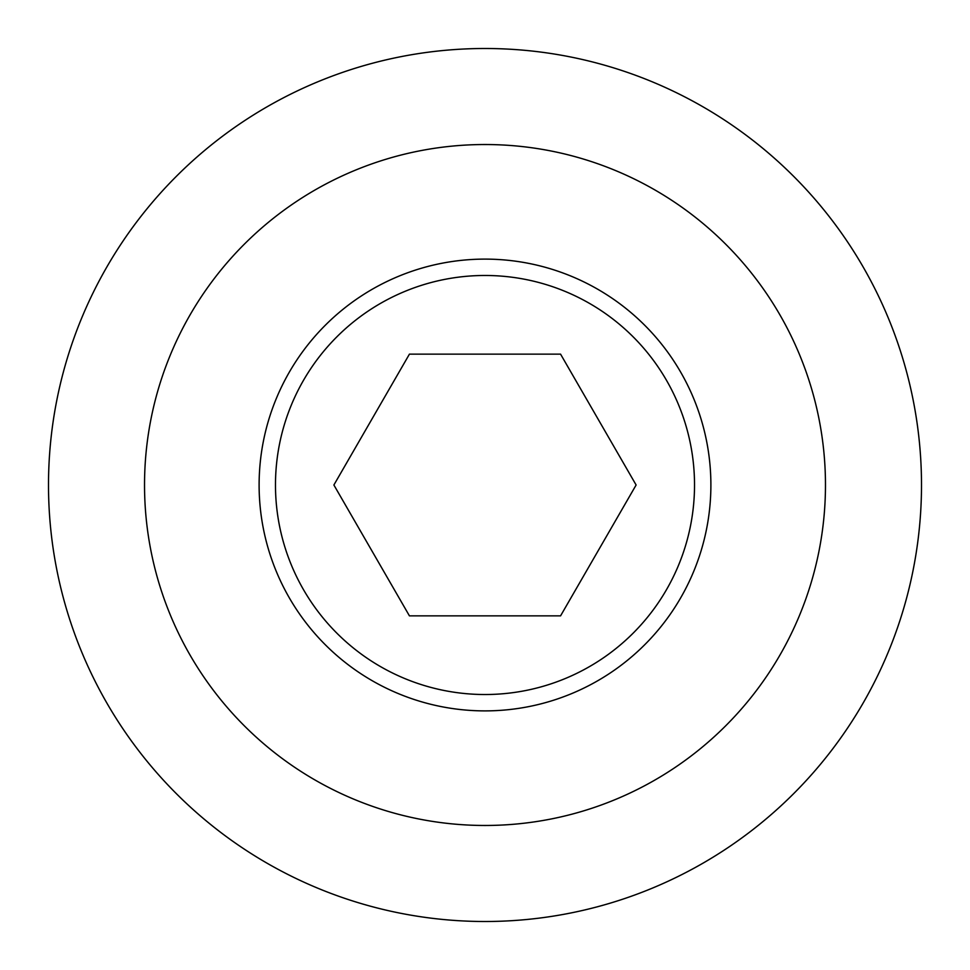 <?xml version="1.0" encoding="UTF-8"?>
<svg xmlns="http://www.w3.org/2000/svg" width="970" height="970" viewBox="0 0 970 970"><rect width="100%" height="100%" fill="white"/><g stroke="black" fill="none" stroke-linecap="round" stroke-linejoin="round"><path stroke-width="1.45" d="M48.5 485A436.5 436.5 0 0 0 485 921.5A436.5 436.5 0 0 0 921.5 485A436.5 436.5 0 0 0 485 48.5A436.5 436.5 0 0 0 48.5 485M144.53 485A340.47 340.47 0 0 0 485 825.47A340.47 340.47 0 0 0 825.47 485A340.47 340.47 0 0 0 485 144.53A340.47 340.47 0 0 0 144.53 485M275.48 485A209.52 209.52 0 0 0 485 694.52A209.52 209.52 0 0 0 694.52 485A209.52 209.52 0 0 0 485 275.48A209.52 209.52 0 0 0 275.48 485M710.889 485A225.889 225.889 0 0 1 485 710.889A225.889 225.889 0 0 1 259.111 485A225.889 225.889 0 0 1 485 259.111A225.889 225.889 0 0 1 710.889 485M409.437 615.865L333.886 485L409.437 354.135L560.563 354.135L636.114 485L560.563 615.865L409.437 615.865"/></g></svg>
